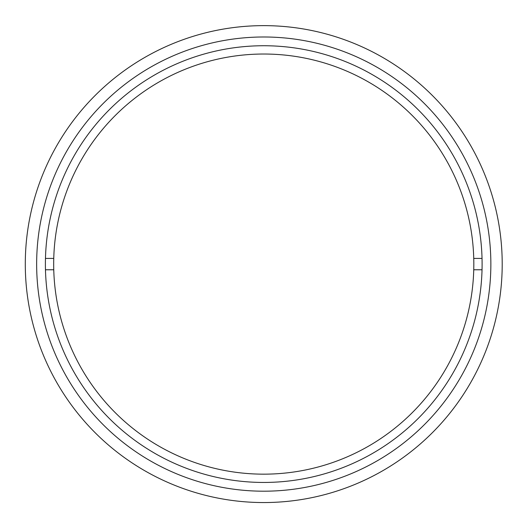<?xml version="1.0" encoding="UTF-8"?>
<svg xmlns="http://www.w3.org/2000/svg" width="529" height="529" viewBox="0 0 529 529"><rect width="100%" height="100%" fill="white"/><g stroke="black" fill="none" stroke-linecap="round" stroke-linejoin="round"><path stroke-width="0.79" d="M482.031 269.77L473.746 269.77A210.073 210.073 0 0 0 473.746 258.416L482.031 258.416M45.474 258.416L53.76 258.416A210.073 210.073 0 0 0 53.76 269.77L45.474 269.77M473.746 269.77A210.073 210.073 0 0 1 263.753 474.163A210.073 210.073 0 0 1 53.76 269.77M53.76 258.416A210.073 210.073 0 0 1 263.753 54.024A210.073 210.073 0 0 1 473.746 258.416M263.753 502.55A238.46 238.46 0 0 0 502.206 264.09A238.46 238.46 0 0 0 263.753 25.637A238.46 238.46 0 0 0 25.293 264.09A238.46 238.46 0 0 0 263.753 502.55M263.753 482.448A218.351 218.351 0 0 1 74.649 154.918A218.351 218.351 0 0 1 452.85 154.918A218.351 218.351 0 0 1 263.753 482.448M263.753 491.196A227.1 227.1 0 0 1 67.077 150.54A227.1 227.1 0 0 1 460.428 150.54A227.1 227.1 0 0 1 263.753 491.196"/></g></svg>
